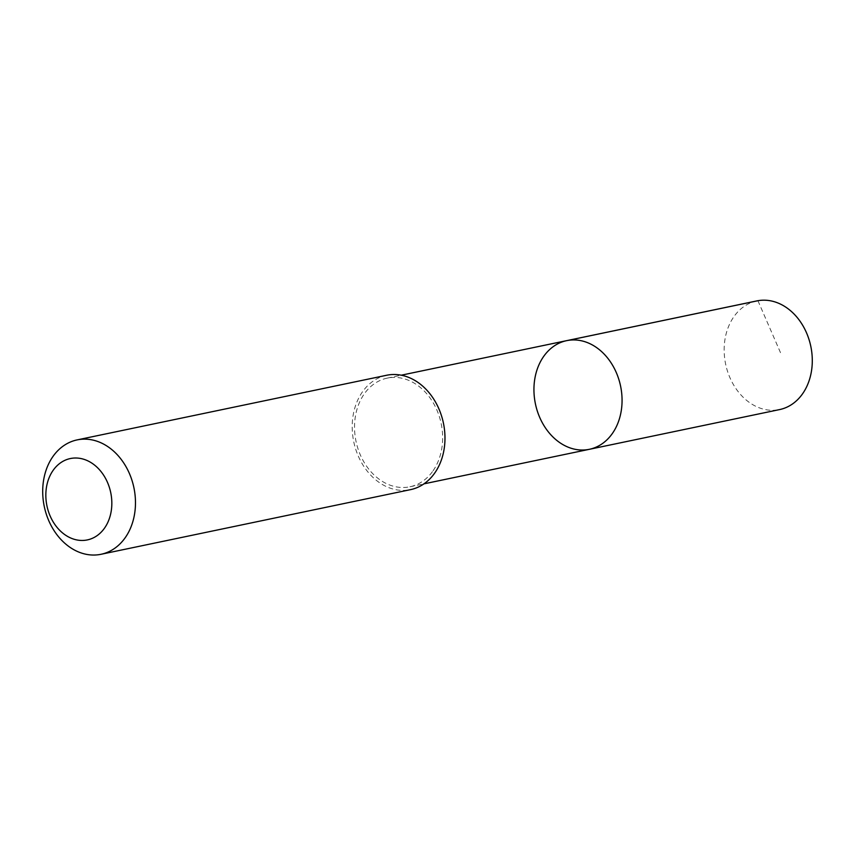 <?xml version="1.0" encoding="UTF-8"?>
<svg xmlns="http://www.w3.org/2000/svg" width="855" height="855" viewBox="0 0 855 855"><rect width="100%" height="100%" fill="white"/><g stroke="black" fill="none" stroke-linecap="round" stroke-linejoin="round"><path stroke-width="0.64" stroke-dasharray="4.28 3.21" d="M756.878 300.907A55.511 43.498 -101.8 0 0 733.729 316.927A55.511 43.498 -101.8 0 0 731.356 380.753A55.511 43.498 -101.8 0 0 779.578 409.588M433.079 470.763A55.5 43.487 -101.8 0 0 435.452 406.948A55.5 43.487 -101.8 0 0 387.24 378.124A55.5 43.487 -101.8 0 0 364.102 394.134A55.5 43.487 -101.8 0 0 361.729 457.949A55.5 43.487 -101.8 0 0 409.93 486.773A55.5 43.487 -101.8 0 0 433.079 470.763M589.352 449.313A55.5 43.498 78.2 0 1 535.422 403.87A55.5 43.498 78.2 0 1 566.651 340.653M386.642 375.26A58.429 45.796 -101.8 0 0 362.274 392.114A58.429 45.796 -101.8 0 0 359.773 459.295A58.429 45.796 -101.8 0 0 410.528 489.648M757.925 300.714L780.508 352.688M409.93 486.773L423.962 483.845M387.24 378.124L401.273 375.195"/><path stroke-width="1.28" d="M612.501 433.293A55.5 43.498 78.2 0 1 589.352 449.313A55.5 43.498 78.2 0 1 535.422 403.87A55.5 43.498 78.2 0 1 566.651 340.653A55.5 43.498 78.2 0 1 614.863 369.478A55.5 43.498 78.2 0 1 612.501 433.293A55.5 43.498 78.2 0 1 589.352 449.313L779.578 409.588A55.511 43.498 -101.8 0 0 802.727 393.567A55.511 43.498 -101.8 0 0 805.089 329.741A55.511 43.498 -101.8 0 0 756.878 300.907L566.651 340.653A55.5 43.498 78.2 0 1 614.863 369.478A55.5 43.498 78.2 0 1 612.501 433.293M101.04 554.286L410.528 489.648A58.429 45.796 -101.8 0 0 443.414 423.086A58.429 45.796 -101.8 0 0 386.642 375.26L77.142 439.898A58.429 45.796 -101.8 0 0 52.775 456.752A58.429 45.796 -101.8 0 0 50.285 523.944A58.429 45.796 -101.8 0 0 101.04 554.286A58.429 45.796 -101.8 0 0 133.914 487.735A58.429 45.796 -101.8 0 0 77.142 439.898M52.999 470.539A41.564 32.576 -101.8 0 0 73.968 539.216A41.564 32.576 -101.8 0 0 109.536 487.949A41.564 32.576 -101.8 0 0 52.999 470.539M567.699 340.45L757.925 300.714M423.962 483.845L589.352 449.313M401.273 375.195L566.651 340.653"/></g></svg>
